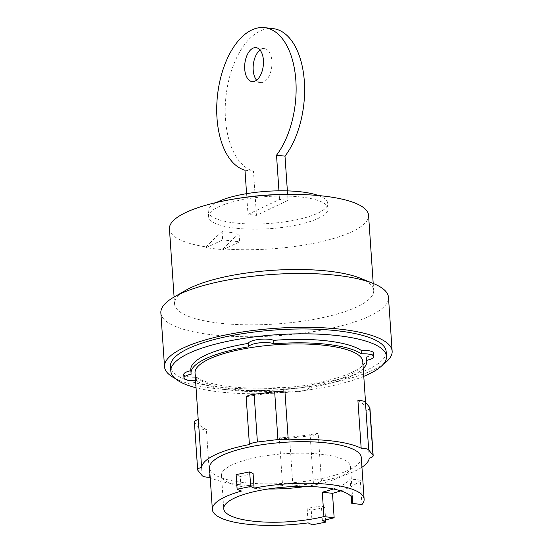 <?xml version="1.0" encoding="UTF-8"?>
<svg xmlns="http://www.w3.org/2000/svg" width="553" height="553" viewBox="0 0 553 553"><rect width="100%" height="100%" fill="white"/><g stroke="black" fill="none" stroke-linecap="round" stroke-linejoin="round"><path stroke-width="0.41" stroke-dasharray="2.77 2.07" d="M273.085 28.618A72.056 39.111 -83.5 0 0 260.187 30.982A72.056 39.111 -83.5 0 0 225.347 104.434A72.056 39.111 -83.5 0 0 253.461 171.167L256.474 215.394L288.016 200.386L279.535 199.419L247.993 214.426L256.474 215.394M244.979 170.2L253.461 171.167M256.585 80.171A17.081 9.27 -83.5 0 0 260.608 82.563A17.081 9.27 -83.5 0 0 271.896 61.148A17.081 9.27 -83.5 0 0 264.486 48.623A17.081 9.27 -83.5 0 0 260.028 50.047M306.023 486.412A64.646 17.419 176.1 0 0 350.478 466.691A64.646 17.419 176.1 0 0 321.355 454.255A64.646 17.419 176.1 0 0 254.809 457.773A64.646 17.419 176.1 0 0 221.483 475.483A64.646 17.419 176.1 0 0 250.606 487.919A64.646 17.419 176.1 0 0 268.205 488.99M278.947 190.82L279.535 199.419M287.373 190.889L288.016 200.386M246.576 193.668L247.993 214.426M333.307 488.976A64.646 17.419 176.1 0 0 350.09 478.939L351.293 496.642M322.399 520.497L321.404 505.884L324.818 507.502L325.655 519.82M324.818 507.502L311.263 510.205L312.258 524.818M318.41 195.541A59.876 16.134 -3.9 0 1 327.742 203.331A59.876 16.134 -3.9 0 1 296.878 219.735A59.876 16.134 -3.9 0 1 235.239 222.997A59.876 16.134 -3.9 0 1 208.267 211.481A59.876 16.134 -3.9 0 1 216.451 202.495M311.263 510.205L307.157 508.262L308.152 522.875M321.404 505.884A76.058 20.496 -3.9 0 1 307.157 508.262M361.966 504.53L360.307 480.108A76.058 20.496 -3.9 0 1 340.745 490.857M360.307 480.108L350.09 478.939M241.232 491.168L240.23 476.555A76.058 20.496 -3.9 0 1 253.094 473.52M240.23 476.555L236.124 474.605M301.122 197.013A59.876 16.134 176.1 0 0 239.484 200.276A59.876 16.134 176.1 0 0 208.619 216.672A59.876 16.134 176.1 0 0 235.599 228.195A59.876 16.134 176.1 0 0 297.231 224.933A59.876 16.134 176.1 0 0 328.095 208.529A59.876 16.134 176.1 0 0 301.122 197.013M223.163 248.878A333.964 181.273 96.5 0 1 239.062 233.546A326.851 260 64.6 0 0 230.566 232.426A326.851 260 64.6 0 0 222.092 231.61L222.652 239.864L206.248 247.675A99.796 26.89 176.1 0 0 214.446 248.774A99.796 26.89 176.1 0 0 223.218 249.61L223.163 248.878A99.796 26.89 176.1 0 0 368.568 215.269M239.062 233.546L239.622 241.806L222.652 239.864M194.393 422.063A10.507 2.834 176.1 0 0 194.615 422.575L198.88 427.856A10.507 2.834 176.1 0 0 206.4 429.543A84.063 22.652 -3.9 0 1 198.292 420.729A84.063 22.652 -3.9 0 1 198.327 419.547M279.334 437.879A10.507 2.834 176.1 0 0 289.648 438.225L310.178 435.778A10.507 2.834 176.1 0 0 318.162 433.234A84.063 22.652 -3.9 0 1 279.334 437.879L282.59 485.645A84.063 22.652 -3.9 0 1 239.414 484.67A84.063 22.652 -3.9 0 1 210.188 477.578M361.952 467.23A84.063 22.652 -3.9 0 1 321.424 481.006A10.507 2.834 -3.9 0 1 313.44 483.543L292.903 485.997A10.507 2.834 -3.9 0 1 282.59 485.645M361.296 457.608A76.058 20.496 -3.9 0 1 322.088 478.442A76.058 20.496 -3.9 0 1 243.797 482.582A76.058 20.496 -3.9 0 1 209.539 467.949M222.092 231.61A333.964 181.273 -83.5 0 0 206.2 246.942L206.248 247.675M169.439 228.845A99.796 26.89 176.1 0 0 206.2 246.942M223.218 249.61L239.622 241.806M246.154 396.784A84.063 22.652 -3.9 0 1 284.982 392.146M209.656 477.308L206.4 429.543M321.424 481.006L318.162 433.234M357.915 400.483A84.063 22.652 -3.9 0 1 366.024 409.296A84.063 22.652 -3.9 0 1 365.989 410.478L369.245 458.243M365.989 410.478A10.507 2.834 176.1 0 0 369.922 407.962M360.328 278.228A99.796 26.89 -3.9 0 1 373.683 290.38A99.796 26.89 -3.9 0 1 322.247 317.719A99.796 26.89 -3.9 0 1 219.52 323.152A99.796 26.89 -3.9 0 1 174.561 303.956A99.796 26.89 -3.9 0 1 186.147 290.104M362.768 361.531A84.063 22.652 -3.9 0 1 319.44 384.556A84.063 22.652 -3.9 0 1 232.903 389.132A84.063 22.652 -3.9 0 1 195.036 372.964M160.854 312.853A114.077 30.74 176.1 0 0 212.241 334.8A114.077 30.74 176.1 0 0 329.678 328.586A114.077 30.74 176.1 0 0 388.476 297.334M363.252 368.581A88.065 23.731 -3.9 0 1 309.279 387.639A13.507 3.643 -3.9 0 1 298.579 391.614A13.507 3.643 -3.9 0 1 283.91 390.667A88.065 23.731 -3.9 0 1 230.712 390.176A88.065 23.731 -3.9 0 1 196.446 380.678A13.507 3.643 -3.9 0 1 195.562 380.706M175.018 378.397A114.077 30.74 176.1 0 0 215.912 388.641A114.077 30.74 176.1 0 0 383.34 364.199M196.446 380.678L196.204 377.215A13.507 3.643 -3.9 0 1 183.748 374.429M309.279 387.639L309.037 384.176A13.507 3.643 -3.9 0 1 298.344 388.151A13.507 3.643 -3.9 0 1 283.675 387.211A88.065 23.731 -3.9 0 1 230.477 386.713A88.065 23.731 -3.9 0 1 196.204 377.215M283.675 387.211L283.91 390.667M373.586 353.139A13.507 3.643 -3.9 0 1 366.397 356.885A88.065 23.731 -3.9 0 1 366.528 357.791A88.065 23.731 -3.9 0 1 309.037 384.176M366.397 356.885L366.632 360.342M190.868 370.697A13.507 3.643 -3.9 0 1 190.937 370.683L191.172 374.146M190.937 370.683A88.065 23.731 -3.9 0 1 190.806 369.77M386.167 351.584A108.077 29.122 -3.9 0 1 330.452 381.19A108.077 29.122 -3.9 0 1 219.195 387.079A108.077 29.122 -3.9 0 1 170.504 366.286M363.777 376.33A108.077 29.122 -3.9 0 1 219.527 391.925A108.077 29.122 -3.9 0 1 196.045 387.764M202.142 475.621L198.88 427.856M197.87 470.34L194.615 422.575M313.44 483.543L310.178 435.778M292.903 485.997L289.648 438.225M260.608 82.563L252.127 81.595M264.486 48.623L256.004 47.655M221.483 475.483L223.751 508.712M350.478 466.691L352.745 499.919M208.619 216.672L208.267 211.481M328.095 208.529L327.742 203.331M174.091 297.023L174.561 303.956M373.213 283.447L373.683 290.38M198.292 420.729L198.216 419.575M366.024 409.296L365.547 402.308M366.701 360.328L366.528 357.791"/><path stroke-width="0.83" d="M246.576 193.668L244.979 170.2A72.056 39.111 96.5 0 1 216.859 103.466A72.056 39.111 96.5 0 1 251.705 30.007A72.056 39.111 96.5 0 1 264.604 27.65A72.056 39.111 96.5 0 1 295.613 77.558A72.056 39.111 96.5 0 1 276.521 155.186L278.947 190.82M264.604 27.65L273.085 28.618A72.056 39.111 -83.5 0 1 304.102 78.526A72.056 39.111 -83.5 0 1 285.002 156.153L276.521 155.186M260.028 50.047A17.081 9.27 -83.5 0 0 253.198 70.044A17.081 9.27 -83.5 0 0 256.585 80.171M263.408 60.18A17.081 9.27 96.5 0 1 252.127 81.595A17.081 9.27 96.5 0 1 244.716 69.07A17.081 9.27 96.5 0 1 256.004 47.655A17.081 9.27 96.5 0 1 263.408 60.18M268.205 488.99A64.646 17.419 176.1 0 0 306.023 486.412M285.002 156.153L287.373 190.889M323.934 516.599A64.646 17.419 -3.9 0 1 252.873 521.147A64.646 17.419 -3.9 0 1 223.751 508.712A64.646 17.419 -3.9 0 1 257.069 491.002A64.646 17.419 -3.9 0 1 323.623 487.483A64.646 17.419 -3.9 0 1 352.745 499.919A64.646 17.419 -3.9 0 1 351.756 503.361L361.966 504.53A76.058 20.496 176.1 0 0 364.123 499.145A76.058 20.496 176.1 0 0 329.865 484.511A76.058 20.496 176.1 0 0 254.097 488.133L250.682 486.516L237.126 489.218L241.232 491.168A76.058 20.496 176.1 0 0 212.366 509.486A76.058 20.496 176.1 0 0 246.631 524.12A76.058 20.496 176.1 0 0 308.152 522.875L312.258 524.818L325.814 522.115L322.399 520.497A76.058 20.496 176.1 0 0 334.15 517.767L323.934 516.599L322.275 492.177A64.646 17.419 176.1 0 0 333.307 488.976M351.293 496.642L351.756 503.361M325.655 519.82L325.814 522.115M250.682 486.516L249.679 471.903L236.124 474.605L237.126 489.218M216.451 202.495A59.876 16.134 -3.9 0 1 300.77 191.815A59.876 16.134 -3.9 0 1 318.41 195.541M322.275 492.177L332.484 493.345L334.15 517.767M340.745 490.857A76.058 20.496 -3.9 0 1 332.484 493.345M249.679 471.903L253.094 473.52L254.097 488.133M210.188 477.578A84.063 22.652 -3.9 0 1 209.656 477.308A10.507 2.834 -3.9 0 1 202.142 475.621L197.87 470.34A10.507 2.834 -3.9 0 1 197.656 469.829A10.507 2.834 -3.9 0 1 201.582 467.313A84.063 22.652 -3.9 0 1 249.41 444.557L246.154 396.784A10.507 2.834 176.1 0 1 254.138 394.248L274.668 391.794A10.507 2.834 176.1 0 1 284.982 392.146L288.244 439.911A84.063 22.652 -3.9 0 1 331.413 440.893A84.063 22.652 -3.9 0 1 361.171 448.248L357.915 400.483A10.507 2.834 176.1 0 1 365.436 402.162L369.701 407.45A10.507 2.834 176.1 0 1 369.922 407.962L373.178 455.727A10.507 2.834 -3.9 0 1 369.245 458.243A84.063 22.652 -3.9 0 1 361.952 467.23M249.41 444.557A10.507 2.834 -3.9 0 1 257.394 442.013L277.924 439.559A10.507 2.834 -3.9 0 1 288.244 439.911M361.171 448.248A10.507 2.834 -3.9 0 1 368.692 449.935L372.957 455.216A10.507 2.834 -3.9 0 1 373.178 455.727M212.366 509.486L209.539 467.949A76.058 20.496 -3.9 0 1 248.739 447.114A76.058 20.496 -3.9 0 1 327.03 442.974A76.058 20.496 -3.9 0 1 361.296 457.608L364.123 499.145M383.34 364.199A114.077 30.74 176.1 0 0 392.146 351.176L388.476 297.334A114.077 30.74 176.1 0 0 373.206 283.447L368.568 215.269A99.796 26.89 176.1 0 0 323.609 196.073A99.796 26.89 176.1 0 0 311.982 195.036A99.796 26.89 176.1 0 0 222.762 201.119A99.796 26.89 176.1 0 0 169.439 228.845L174.091 297.023A114.077 30.74 176.1 0 0 160.854 312.853L164.524 366.694A114.077 30.74 176.1 0 0 175.018 378.397M197.656 469.829L194.393 422.063A10.507 2.834 176.1 0 1 198.327 419.547L201.582 467.313M186.147 290.104A99.796 26.89 -3.9 0 1 328.731 271.184A99.796 26.89 -3.9 0 1 360.328 278.228L373.206 283.447A114.077 30.74 176.1 0 0 337.088 275.387A114.077 30.74 176.1 0 0 174.098 297.016L186.147 290.104M198.216 419.575L195.036 372.964A84.063 22.652 -3.9 0 1 238.364 349.931A84.063 22.652 -3.9 0 1 324.901 345.355A84.063 22.652 -3.9 0 1 362.768 361.531L365.547 402.308M195.562 380.706A13.507 3.643 -3.9 0 1 183.983 377.893A13.507 3.643 -3.9 0 1 191.172 374.146A88.065 23.731 -3.9 0 1 191.041 373.234A88.065 23.731 -3.9 0 1 248.525 346.849A13.507 3.643 -3.9 0 1 259.226 342.881A13.507 3.643 -3.9 0 1 273.894 343.821A88.065 23.731 -3.9 0 1 327.093 344.312A88.065 23.731 -3.9 0 1 361.358 353.816A13.507 3.643 -3.9 0 1 373.821 356.595A13.507 3.643 -3.9 0 1 366.632 360.342A88.065 23.731 -3.9 0 1 366.763 361.254A88.065 23.731 -3.9 0 1 363.252 368.581M392.146 351.176A114.077 30.74 176.1 0 0 340.759 329.235A114.077 30.74 176.1 0 0 223.322 335.443A114.077 30.74 176.1 0 0 164.524 366.694M361.358 353.816L361.123 350.353A13.507 3.643 -3.9 0 1 373.586 353.139L373.821 356.595M248.525 346.849L248.29 343.392A13.507 3.643 -3.9 0 1 258.991 339.418A13.507 3.643 -3.9 0 1 273.659 340.358A88.065 23.731 -3.9 0 1 326.851 340.855A88.065 23.731 -3.9 0 1 361.123 350.353M273.659 340.358L273.894 343.821M191.041 373.234L190.806 369.77A88.065 23.731 -3.9 0 1 248.29 343.392M183.983 377.893L183.748 374.429A13.507 3.643 -3.9 0 1 190.868 370.697M196.045 387.764A108.077 29.122 -3.9 0 1 170.836 371.132L170.504 366.286A108.077 29.122 -3.9 0 1 226.218 336.68A108.077 29.122 -3.9 0 1 337.475 330.798A108.077 29.122 -3.9 0 1 386.167 351.584L386.492 356.429A108.077 29.122 -3.9 0 1 363.777 376.33M170.836 371.132A108.077 29.122 -3.9 0 1 226.55 341.526A108.077 29.122 -3.9 0 1 337.807 335.643A108.077 29.122 -3.9 0 1 386.492 356.429M257.394 442.013L254.138 394.248M277.924 439.559L274.668 391.794M368.692 449.935L365.436 402.162M372.957 455.216L369.701 407.45M311.982 195.036A334.116 334.116 0 0 0 222.762 201.119M366.763 361.254L366.701 360.328"/></g></svg>
